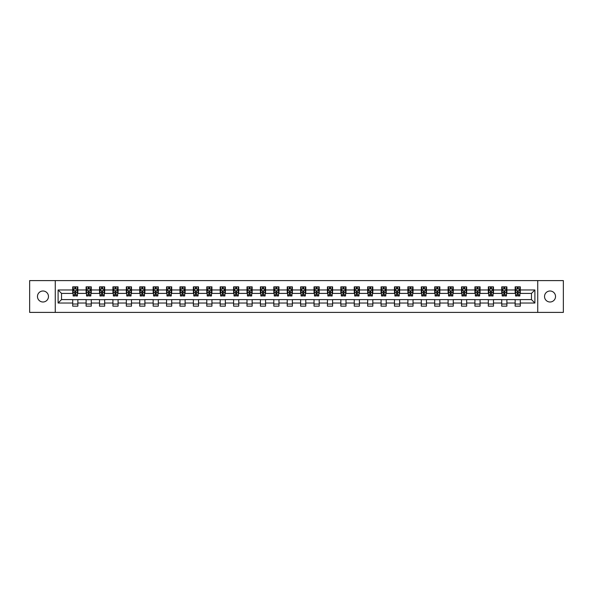 <?xml version="1.0" encoding="UTF-8"?>
<svg xmlns="http://www.w3.org/2000/svg" width="593" height="593" viewBox="0 0 593 593"><rect width="100%" height="100%" fill="white"/><g stroke="black" fill="none" stroke-linecap="round" stroke-linejoin="round"><path stroke-width="0.89" d="M550.03 291A5.5 5.5 0 0 0 544.53 296.5A5.5 5.5 0 0 0 550.03 302A5.5 5.5 0 0 0 555.53 296.5A5.5 5.5 0 0 0 550.03 291M42.97 291A5.5 5.5 0 0 0 37.47 296.5A5.5 5.5 0 0 0 42.97 302A5.5 5.5 0 0 0 48.47 296.5A5.5 5.5 0 0 0 42.97 291M537.74 312.4L563.35 312.4L563.35 280.6L537.74 280.6L537.74 312.4L55.26 312.4L55.26 280.6L29.65 280.6L29.65 312.4L55.26 312.4M537.74 280.6L55.26 280.6M520.291 289.97L520.291 286.834L515.139 286.834L515.139 289.97L506.889 289.97L506.889 286.834L501.73 286.834L501.73 289.97L493.48 289.97L493.48 286.834L488.321 286.834L488.321 289.97L480.071 289.97L480.071 286.834L474.919 286.834L474.919 289.97L466.669 289.97L466.669 286.834L461.51 286.834L461.51 289.97L453.26 289.97L453.26 286.834L448.1 286.834L448.1 289.97L439.85 289.97L439.85 286.834L434.691 286.834L434.691 289.97L426.441 289.97L426.441 286.834L421.289 286.834L421.289 289.97L413.039 289.97L413.039 286.834L407.88 286.834L407.88 289.97L399.63 289.97L399.63 286.834L394.471 286.834L394.471 289.97L386.221 289.97L386.221 286.834L381.069 286.834L381.069 289.97L372.819 289.97L372.819 286.834L367.66 286.834L367.66 289.97L359.41 289.97L359.41 286.834L354.251 286.834L354.251 289.97L346.001 289.97L346.001 286.834L340.849 286.834L340.849 289.97L332.599 289.97L332.599 286.834L327.44 286.834L327.44 289.97L319.19 289.97L319.19 286.834L314.031 286.834L314.031 289.97L305.78 289.97L305.78 286.834L300.629 286.834L300.629 289.97L292.371 289.97L292.371 286.834L287.22 286.834L287.22 289.97L278.969 289.97L278.969 286.834L273.81 286.834L273.81 289.97L265.56 289.97L265.56 286.834L260.401 286.834L260.401 289.97L252.151 289.97L252.151 286.834L246.999 286.834L246.999 289.97L238.749 289.97L238.749 286.834L233.59 286.834L233.59 289.97L225.34 289.97L225.34 286.834L220.181 286.834L220.181 289.97L211.931 289.97L211.931 286.834L206.779 286.834L206.779 289.97L198.529 289.97L198.529 286.834L193.37 286.834L193.37 289.97L185.12 289.97L185.12 286.834L179.961 286.834L179.961 289.97L171.711 289.97L171.711 286.834L166.559 286.834L166.559 289.97L158.309 289.97L158.309 286.834L153.15 286.834L153.15 289.97L144.9 289.97L144.9 286.834L139.74 286.834L139.74 289.97L131.49 289.97L131.49 286.834L126.331 286.834L126.331 289.97L118.081 289.97L118.081 286.834L112.929 286.834L112.929 289.97L104.679 289.97L104.679 286.834L99.52 286.834L99.52 289.97L91.27 289.97L91.27 286.834L86.111 286.834L86.111 289.97L77.861 289.97L77.861 286.834L72.709 286.834L72.709 289.97L58.099 289.97L58.099 303.03L61.531 299.591L72.709 299.591L72.709 306.166L77.861 306.166L77.861 299.591L86.111 299.591L86.111 306.166L91.27 306.166L91.27 299.591L99.52 299.591L99.52 306.166L104.679 306.166L104.679 299.591L112.929 299.591L112.929 306.166L118.081 306.166L118.081 299.591L126.331 299.591L126.331 306.166L131.49 306.166L131.49 299.591L139.74 299.591L139.74 306.166L144.9 306.166L144.9 299.591L153.15 299.591L153.15 306.166L158.309 306.166L158.309 299.591L166.559 299.591L166.559 306.166L171.711 306.166L171.711 299.591L179.961 299.591L179.961 306.166L185.12 306.166L185.12 299.591L193.37 299.591L193.37 306.166L198.529 306.166L198.529 299.591L206.779 299.591L206.779 306.166L211.931 306.166L211.931 299.591L220.181 299.591L220.181 306.166L225.34 306.166L225.34 299.591L233.59 299.591L233.59 306.166L238.749 306.166L238.749 299.591L246.999 299.591L246.999 306.166L252.151 306.166L252.151 299.591L260.401 299.591L260.401 306.166L265.56 306.166L265.56 299.591L273.81 299.591L273.81 306.166L278.969 306.166L278.969 299.591L287.22 299.591L287.22 306.166L292.371 306.166L292.371 299.591L300.629 299.591L300.629 306.166L305.78 306.166L305.78 299.591L314.031 299.591L314.031 306.166L319.19 306.166L319.19 299.591L327.44 299.591L327.44 306.166L332.599 306.166L332.599 299.591L340.849 299.591L340.849 306.166L346.001 306.166L346.001 299.591L354.251 299.591L354.251 306.166L359.41 306.166L359.41 299.591L367.66 299.591L367.66 306.166L372.819 306.166L372.819 299.591L381.069 299.591L381.069 306.166L386.221 306.166L386.221 299.591L394.471 299.591L394.471 306.166L399.63 306.166L399.63 299.591L407.88 299.591L407.88 306.166L413.039 306.166L413.039 299.591L421.289 299.591L421.289 306.166L426.441 306.166L426.441 299.591L434.691 299.591L434.691 306.166L439.85 306.166L439.85 299.591L448.1 299.591L448.1 306.166L453.26 306.166L453.26 299.591L461.51 299.591L461.51 306.166L466.669 306.166L466.669 299.591L474.919 299.591L474.919 306.166L480.071 306.166L480.071 299.591L488.321 299.591L488.321 306.166L493.48 306.166L493.48 299.591L501.73 299.591L501.73 306.166L506.889 306.166L506.889 299.591L515.139 299.591L515.139 306.166L520.291 306.166L520.291 299.591L531.469 299.591L531.469 293.409L520.291 293.409L520.291 289.97L534.901 289.97L534.901 303.03L520.291 303.03M515.139 303.03L506.889 303.03M501.73 303.03L493.48 303.03M488.321 303.03L480.071 303.03M474.919 303.03L466.669 303.03M461.51 303.03L453.26 303.03M448.1 303.03L439.85 303.03M434.691 303.03L426.441 303.03M421.289 303.03L413.039 303.03M407.88 303.03L399.63 303.03M394.471 303.03L386.221 303.03M381.069 303.03L372.819 303.03M367.66 303.03L359.41 303.03M354.251 303.03L346.001 303.03M340.849 303.03L332.599 303.03M327.44 303.03L319.19 303.03M314.031 303.03L305.78 303.03M300.629 303.03L292.371 303.03M287.22 303.03L278.969 303.03M273.81 303.03L265.56 303.03M260.401 303.03L252.151 303.03M246.999 303.03L238.749 303.03M233.59 303.03L225.34 303.03M220.181 303.03L211.931 303.03M206.779 303.03L198.529 303.03M193.37 303.03L185.12 303.03M179.961 303.03L171.711 303.03M166.559 303.03L158.309 303.03M153.15 303.03L144.9 303.03M139.74 303.03L131.49 303.03M126.331 303.03L118.081 303.03M112.929 303.03L104.679 303.03M99.52 303.03L91.27 303.03M86.111 303.03L77.861 303.03M72.709 303.03L58.099 303.03M515.139 289.97L515.139 293.409L506.889 293.409L506.889 289.97M501.73 289.97L501.73 293.409L493.48 293.409L493.48 289.97M488.321 289.97L488.321 293.409L480.071 293.409L480.071 289.97M474.919 289.97L474.919 293.409L466.669 293.409L466.669 289.97M461.51 289.97L461.51 293.409L453.26 293.409L453.26 289.97M448.1 289.97L448.1 293.409L439.85 293.409L439.85 289.97M434.691 289.97L434.691 293.409L426.441 293.409L426.441 289.97M421.289 289.97L421.289 293.409L413.039 293.409L413.039 289.97M407.88 289.97L407.88 293.409L399.63 293.409L399.63 289.97M394.471 289.97L394.471 293.409L386.221 293.409L386.221 289.97M381.069 289.97L381.069 293.409L372.819 293.409L372.819 289.97M367.66 289.97L367.66 293.409L359.41 293.409L359.41 289.97M354.251 289.97L354.251 293.409L346.001 293.409L346.001 289.97M340.849 289.97L340.849 293.409L332.599 293.409L332.599 289.97M327.44 289.97L327.44 293.409L319.19 293.409L319.19 289.97M314.031 289.97L314.031 293.409L305.78 293.409L305.78 289.97M300.629 289.97L300.629 293.409L292.371 293.409L292.371 289.97M287.22 289.97L287.22 293.409L278.969 293.409L278.969 289.97M273.81 289.97L273.81 293.409L265.56 293.409L265.56 289.97M260.401 289.97L260.401 293.409L252.151 293.409L252.151 289.97M246.999 289.97L246.999 293.409L238.749 293.409L238.749 289.97M233.59 289.97L233.59 293.409L225.34 293.409L225.34 289.97M220.181 289.97L220.181 293.409L211.931 293.409L211.931 289.97M206.779 289.97L206.779 293.409L198.529 293.409L198.529 289.97M193.37 289.97L193.37 293.409L185.12 293.409L185.12 289.97M179.961 289.97L179.961 293.409L171.711 293.409L171.711 289.97M166.559 289.97L166.559 293.409L158.309 293.409L158.309 289.97M153.15 289.97L153.15 293.409L144.9 293.409L144.9 289.97M139.74 289.97L139.74 293.409L131.49 293.409L131.49 289.97M126.331 289.97L126.331 293.409L118.081 293.409L118.081 289.97M112.929 289.97L112.929 293.409L104.679 293.409L104.679 289.97M99.52 289.97L99.52 293.409L91.27 293.409L91.27 289.97M86.111 289.97L86.111 293.409L77.861 293.409L77.861 289.97M72.709 289.97L72.709 293.409L61.531 293.409L58.099 289.97M61.531 293.409L61.531 299.591M534.901 303.03L531.469 299.591M531.469 293.409L534.901 289.97M72.709 288.984L73.139 288.984M74.77 288.984L75.8 288.984M77.431 288.984L77.861 288.984M72.709 293.32L73.139 293.32M74.77 293.32L75.8 293.32M77.431 293.32L77.861 293.32M72.709 299.68L77.861 299.68M72.709 304.016L77.861 304.016M86.111 299.68L91.27 299.68M86.111 304.016L91.27 304.016M86.111 288.984L86.541 288.984M88.179 288.984L89.209 288.984M90.84 288.984L91.27 288.984M86.111 293.32L86.541 293.32M88.179 293.32L89.209 293.32M90.84 293.32L91.27 293.32M99.52 299.68L104.679 299.68M99.52 304.016L104.679 304.016M99.52 288.984L99.95 288.984M101.581 288.984L102.611 288.984M104.249 288.984L104.679 288.984M99.52 293.32L99.95 293.32M101.581 293.32L102.611 293.32M104.249 293.32L104.679 293.32M112.929 299.68L118.081 299.68M112.929 304.016L118.081 304.016M112.929 288.984L113.359 288.984M114.99 288.984L116.02 288.984M117.651 288.984L118.081 288.984M112.929 293.32L113.359 293.32M114.99 293.32L116.02 293.32M117.651 293.32L118.081 293.32M126.331 299.68L131.49 299.68M126.331 304.016L131.49 304.016M126.331 288.984L126.761 288.984M128.399 288.984L129.43 288.984M131.06 288.984L131.49 288.984M126.331 293.32L126.761 293.32M128.399 293.32L129.43 293.32M131.06 293.32L131.49 293.32M139.74 299.68L144.9 299.68M139.74 304.016L144.9 304.016M139.74 288.984L140.17 288.984M141.801 288.984L142.839 288.984M144.47 288.984L144.9 288.984M139.74 293.32L140.17 293.32M141.801 293.32L142.839 293.32M144.47 293.32L144.9 293.32M153.15 299.68L158.309 299.68M153.15 304.016L158.309 304.016M153.15 288.984L153.58 288.984M155.21 288.984L156.241 288.984M157.879 288.984L158.309 288.984M153.15 293.32L153.58 293.32M155.21 293.32L156.241 293.32M157.879 293.32L158.309 293.32M166.559 299.68L171.711 299.68M166.559 304.016L171.711 304.016M166.559 288.984L166.989 288.984M168.62 288.984L169.65 288.984M171.281 288.984L171.711 288.984M166.559 293.32L166.989 293.32M168.62 293.32L169.65 293.32M171.281 293.32L171.711 293.32M179.961 299.68L185.12 299.68M179.961 304.016L185.12 304.016M179.961 288.984L180.391 288.984M182.029 288.984L183.059 288.984M184.69 288.984L185.12 288.984M179.961 293.32L180.391 293.32M182.029 293.32L183.059 293.32M184.69 293.32L185.12 293.32M193.37 299.68L198.529 299.68M193.37 304.016L198.529 304.016M193.37 288.984L193.8 288.984M195.431 288.984L196.461 288.984M198.099 288.984L198.529 288.984M193.37 293.32L193.8 293.32M195.431 293.32L196.461 293.32M198.099 293.32L198.529 293.32M206.779 299.68L211.931 299.68M206.779 304.016L211.931 304.016M206.779 288.984L207.209 288.984M208.84 288.984L209.87 288.984M211.501 288.984L211.931 288.984M206.779 293.32L207.209 293.32M208.84 293.32L209.87 293.32M211.501 293.32L211.931 293.32M220.181 299.68L225.34 299.68M220.181 304.016L225.34 304.016M220.181 288.984L220.611 288.984M222.249 288.984L223.279 288.984M224.91 288.984L225.34 288.984M220.181 293.32L220.611 293.32M222.249 293.32L223.279 293.32M224.91 293.32L225.34 293.32M233.59 299.68L238.749 299.68M233.59 304.016L238.749 304.016M233.59 288.984L234.02 288.984M235.651 288.984L236.681 288.984M238.319 288.984L238.749 288.984M233.59 293.32L234.02 293.32M235.651 293.32L236.681 293.32M238.319 293.32L238.749 293.32M246.999 299.68L252.151 299.68M246.999 304.016L252.151 304.016M246.999 288.984L247.429 288.984M249.06 288.984L250.09 288.984M251.721 288.984L252.151 288.984M246.999 293.32L247.429 293.32M249.06 293.32L250.09 293.32M251.721 293.32L252.151 293.32M260.401 299.68L265.56 299.68M260.401 304.016L265.56 304.016M260.401 288.984L260.831 288.984M262.469 288.984L263.5 288.984M265.13 288.984L265.56 288.984M260.401 293.32L260.831 293.32M262.469 293.32L263.5 293.32M265.13 293.32L265.56 293.32M273.81 299.68L278.969 299.68M273.81 304.016L278.969 304.016M273.81 288.984L274.24 288.984M275.871 288.984L276.909 288.984M278.54 288.984L278.969 288.984M273.81 293.32L274.24 293.32M275.871 293.32L276.909 293.32M278.54 293.32L278.969 293.32M287.22 299.68L292.371 299.68M287.22 304.016L292.371 304.016M287.22 288.984L287.649 288.984M289.28 288.984L290.311 288.984M291.949 288.984L292.371 288.984M287.22 293.32L287.649 293.32M289.28 293.32L290.311 293.32M291.949 293.32L292.371 293.32M300.629 299.68L305.78 299.68M300.629 304.016L305.78 304.016M300.629 288.984L301.051 288.984M302.689 288.984L303.72 288.984M305.351 288.984L305.78 288.984M300.629 293.32L301.051 293.32M302.689 293.32L303.72 293.32M305.351 293.32L305.78 293.32M314.031 299.68L319.19 299.68M314.031 304.016L319.19 304.016M314.031 288.984L314.46 288.984M316.091 288.984L317.129 288.984M318.76 288.984L319.19 288.984M314.031 293.32L314.46 293.32M316.091 293.32L317.129 293.32M318.76 293.32L319.19 293.32M327.44 299.68L332.599 299.68M327.44 304.016L332.599 304.016M327.44 288.984L327.87 288.984M329.5 288.984L330.531 288.984M332.169 288.984L332.599 288.984M327.44 293.32L327.87 293.32M329.5 293.32L330.531 293.32M332.169 293.32L332.599 293.32M340.849 299.68L346.001 299.68M340.849 304.016L346.001 304.016M340.849 288.984L341.279 288.984M342.91 288.984L343.94 288.984M345.571 288.984L346.001 288.984M340.849 293.32L341.279 293.32M342.91 293.32L343.94 293.32M345.571 293.32L346.001 293.32M354.251 299.68L359.41 299.68M354.251 304.016L359.41 304.016M354.251 288.984L354.681 288.984M356.319 288.984L357.349 288.984M358.98 288.984L359.41 288.984M354.251 293.32L354.681 293.32M356.319 293.32L357.349 293.32M358.98 293.32L359.41 293.32M367.66 299.68L372.819 299.68M367.66 304.016L372.819 304.016M367.66 288.984L368.09 288.984M369.721 288.984L370.751 288.984M372.389 288.984L372.819 288.984M367.66 293.32L368.09 293.32M369.721 293.32L370.751 293.32M372.389 293.32L372.819 293.32M381.069 299.68L386.221 299.68M381.069 304.016L386.221 304.016M381.069 288.984L381.499 288.984M383.13 288.984L384.16 288.984M385.791 288.984L386.221 288.984M381.069 293.32L381.499 293.32M383.13 293.32L384.16 293.32M385.791 293.32L386.221 293.32M394.471 299.68L399.63 299.68M394.471 304.016L399.63 304.016M394.471 288.984L394.901 288.984M396.539 288.984L397.569 288.984M399.2 288.984L399.63 288.984M394.471 293.32L394.901 293.32M396.539 293.32L397.569 293.32M399.2 293.32L399.63 293.32M407.88 299.68L413.039 299.68M407.88 304.016L413.039 304.016M407.88 288.984L408.31 288.984M409.941 288.984L410.971 288.984M412.609 288.984L413.039 288.984M407.88 293.32L408.31 293.32M409.941 293.32L410.971 293.32M412.609 293.32L413.039 293.32M421.289 299.68L426.441 299.68M421.289 304.016L426.441 304.016M421.289 288.984L421.719 288.984M423.35 288.984L424.38 288.984M426.011 288.984L426.441 288.984M421.289 293.32L421.719 293.32M423.35 293.32L424.38 293.32M426.011 293.32L426.441 293.32M434.691 299.68L439.85 299.68M434.691 304.016L439.85 304.016M434.691 288.984L435.121 288.984M436.759 288.984L437.79 288.984M439.42 288.984L439.85 288.984M434.691 293.32L435.121 293.32M436.759 293.32L437.79 293.32M439.42 293.32L439.85 293.32M448.1 299.68L453.26 299.68M448.1 304.016L453.26 304.016M448.1 288.984L448.53 288.984M450.161 288.984L451.199 288.984M452.83 288.984L453.26 288.984M448.1 293.32L448.53 293.32M450.161 293.32L451.199 293.32M452.83 293.32L453.26 293.32M461.51 299.68L466.669 299.68M461.51 304.016L466.669 304.016M461.51 288.984L461.94 288.984M463.57 288.984L464.601 288.984M466.239 288.984L466.669 288.984M461.51 293.32L461.94 293.32M463.57 293.32L464.601 293.32M466.239 293.32L466.669 293.32M474.919 299.68L480.071 299.68M474.919 304.016L480.071 304.016M474.919 288.984L475.349 288.984M476.98 288.984L478.01 288.984M479.641 288.984L480.071 288.984M474.919 293.32L475.349 293.32M476.98 293.32L478.01 293.32M479.641 293.32L480.071 293.32M488.321 299.68L493.48 299.68M488.321 304.016L493.48 304.016M488.321 288.984L488.751 288.984M490.389 288.984L491.419 288.984M493.05 288.984L493.48 288.984M488.321 293.32L488.751 293.32M490.389 293.32L491.419 293.32M493.05 293.32L493.48 293.32M501.73 299.68L506.889 299.68M501.73 304.016L506.889 304.016M501.73 288.984L502.16 288.984M503.791 288.984L504.821 288.984M506.459 288.984L506.889 288.984M501.73 293.32L502.16 293.32M503.791 293.32L504.821 293.32M506.459 293.32L506.889 293.32M515.139 299.68L520.291 299.68M515.139 304.016L520.291 304.016M515.139 288.984L515.569 288.984M517.2 288.984L518.23 288.984M519.861 288.984L520.291 288.984M515.139 293.32L515.569 293.32M517.2 293.32L518.23 293.32M519.861 293.32L520.291 293.32M75.8 287.946L74.77 287.946M77.431 294.906L75.8 294.906L75.8 295.981L77.431 295.981L77.431 290.74L76.571 289.021L73.999 289.021L73.139 290.74L73.139 295.981L74.77 295.981L74.77 294.906L73.139 294.906M73.139 290.74L73.139 286.834M77.431 290.74L77.431 286.834M74.77 289.021L74.77 286.834M75.8 286.834L75.8 289.021M75.8 294.906L75.8 291.385L74.77 291.385L74.77 294.906M89.209 287.946L88.179 287.946M90.84 294.906L89.209 294.906L89.209 295.981L90.84 295.981L90.84 290.74L89.98 289.021L87.401 289.021L86.541 290.74L86.541 295.981L88.179 295.981L88.179 294.906L86.541 294.906M86.541 290.74L86.541 286.834M90.84 290.74L90.84 286.834M88.179 289.021L88.179 286.834M89.209 286.834L89.209 289.021M89.209 294.906L89.209 291.385L88.179 291.385L88.179 294.906M102.611 287.946L101.581 287.946M104.249 294.906L102.611 294.906L102.611 295.981L104.249 295.981L104.249 290.74L103.39 289.021L100.81 289.021L99.95 290.74L99.95 295.981L101.581 295.981L101.581 294.906L99.95 294.906M99.95 290.74L99.95 286.834M104.249 290.74L104.249 286.834M101.581 289.021L101.581 286.834M102.611 286.834L102.611 289.021M102.611 294.906L102.611 291.385L101.581 291.385L101.581 294.906M116.02 287.946L114.99 287.946M117.651 294.906L116.02 294.906L116.02 295.981L117.651 295.981L117.651 290.74L116.799 289.021L114.219 289.021L113.359 290.74L113.359 295.981L114.99 295.981L114.99 294.906L113.359 294.906M113.359 290.74L113.359 286.834M117.651 290.74L117.651 286.834M114.99 289.021L114.99 286.834M116.02 286.834L116.02 289.021M116.02 294.906L116.02 291.385L114.99 291.385L114.99 294.906M129.43 287.946L128.399 287.946M131.06 294.906L129.43 294.906L129.43 295.981L131.06 295.981L131.06 290.74L130.201 289.021L127.621 289.021L126.761 290.74L126.761 295.981L128.399 295.981L128.399 294.906L126.761 294.906M126.761 290.74L126.761 286.834M131.06 290.74L131.06 286.834M128.399 289.021L128.399 286.834M129.43 286.834L129.43 289.021M129.43 294.906L129.43 291.385L128.399 291.385L128.399 294.906M142.839 287.946L141.801 287.946M144.47 294.906L142.839 294.906L142.839 295.981L144.47 295.981L144.47 290.74L143.61 289.021L141.03 289.021L140.17 290.74L140.17 295.981L141.801 295.981L141.801 294.906L140.17 294.906M140.17 290.74L140.17 286.834M144.47 290.74L144.47 286.834M141.801 289.021L141.801 286.834M142.839 286.834L142.839 289.021M142.839 294.906L142.839 291.385L141.801 291.385L141.801 294.906M156.241 287.946L155.21 287.946M157.879 294.906L156.241 294.906L156.241 295.981L157.879 295.981L157.879 290.74L157.019 289.021L154.439 289.021L153.58 290.74L153.58 295.981L155.21 295.981L155.21 294.906L153.58 294.906M153.58 290.74L153.58 286.834M157.879 290.74L157.879 286.834M155.21 289.021L155.21 286.834M156.241 286.834L156.241 289.021M156.241 294.906L156.241 291.385L155.21 291.385L155.21 294.906M169.65 287.946L168.62 287.946M171.281 294.906L169.65 294.906L169.65 295.981L171.281 295.981L171.281 290.74L170.421 289.021L167.841 289.021L166.989 290.74L166.989 295.981L168.62 295.981L168.62 294.906L166.989 294.906M166.989 290.74L166.989 286.834M171.281 290.74L171.281 286.834M168.62 289.021L168.62 286.834M169.65 286.834L169.65 289.021M169.65 294.906L169.65 291.385L168.62 291.385L168.62 294.906M183.059 287.946L182.029 287.946M184.69 294.906L183.059 294.906L183.059 295.981L184.69 295.981L184.69 290.74L183.83 289.021L181.25 289.021L180.391 290.74L180.391 295.981L182.029 295.981L182.029 294.906L180.391 294.906M180.391 290.74L180.391 286.834M184.69 290.74L184.69 286.834M182.029 289.021L182.029 286.834M183.059 286.834L183.059 289.021M183.059 294.906L183.059 291.385L182.029 291.385L182.029 294.906M196.461 287.946L195.431 287.946M198.099 294.906L196.461 294.906L196.461 295.981L198.099 295.981L198.099 290.74L197.239 289.021L194.66 289.021L193.8 290.74L193.8 295.981L195.431 295.981L195.431 294.906L193.8 294.906M193.8 290.74L193.8 286.834M198.099 290.74L198.099 286.834M195.431 289.021L195.431 286.834M196.461 286.834L196.461 289.021M196.461 294.906L196.461 291.385L195.431 291.385L195.431 294.906M209.87 287.946L208.84 287.946M211.501 294.906L209.87 294.906L209.87 295.981L211.501 295.981L211.501 290.74L210.641 289.021L208.069 289.021L207.209 290.74L207.209 295.981L208.84 295.981L208.84 294.906L207.209 294.906M207.209 290.74L207.209 286.834M211.501 290.74L211.501 286.834M208.84 289.021L208.84 286.834M209.87 286.834L209.87 289.021M209.87 294.906L209.87 291.385L208.84 291.385L208.84 294.906M223.279 287.946L222.249 287.946M224.91 294.906L223.279 294.906L223.279 295.981L224.91 295.981L224.91 290.74L224.05 289.021L221.471 289.021L220.611 290.74L220.611 295.981L222.249 295.981L222.249 294.906L220.611 294.906M220.611 290.74L220.611 286.834M224.91 290.74L224.91 286.834M222.249 289.021L222.249 286.834M223.279 286.834L223.279 289.021M223.279 294.906L223.279 291.385L222.249 291.385L222.249 294.906M236.681 287.946L235.651 287.946M238.319 294.906L236.681 294.906L236.681 295.981L238.319 295.981L238.319 290.74L237.459 289.021L234.88 289.021L234.02 290.74L234.02 295.981L235.651 295.981L235.651 294.906L234.02 294.906M234.02 290.74L234.02 286.834M238.319 290.74L238.319 286.834M235.651 289.021L235.651 286.834M236.681 286.834L236.681 289.021M236.681 294.906L236.681 291.385L235.651 291.385L235.651 294.906M250.09 287.946L249.06 287.946M251.721 294.906L250.09 294.906L250.09 295.981L251.721 295.981L251.721 290.74L250.861 289.021L248.289 289.021L247.429 290.74L247.429 295.981L249.06 295.981L249.06 294.906L247.429 294.906M247.429 290.74L247.429 286.834M251.721 290.74L251.721 286.834M249.06 289.021L249.06 286.834M250.09 286.834L250.09 289.021M250.09 294.906L250.09 291.385L249.06 291.385L249.06 294.906M263.5 287.946L262.469 287.946M265.13 294.906L263.5 294.906L263.5 295.981L265.13 295.981L265.13 290.74L264.27 289.021L261.691 289.021L260.831 290.74L260.831 295.981L262.469 295.981L262.469 294.906L260.831 294.906M260.831 290.74L260.831 286.834M265.13 290.74L265.13 286.834M262.469 289.021L262.469 286.834M263.5 286.834L263.5 289.021M263.5 294.906L263.5 291.385L262.469 291.385L262.469 294.906M276.909 287.946L275.871 287.946M278.54 294.906L276.909 294.906L276.909 295.981L278.54 295.981L278.54 290.74L277.68 289.021L275.1 289.021L274.24 290.74L274.24 295.981L275.871 295.981L275.871 294.906L274.24 294.906M274.24 290.74L274.24 286.834M278.54 290.74L278.54 286.834M275.871 289.021L275.871 286.834M276.909 286.834L276.909 289.021M276.909 294.906L276.909 291.385L275.871 291.385L275.871 294.906M290.311 287.946L289.28 287.946M291.949 294.906L290.311 294.906L290.311 295.981L291.949 295.981L291.949 290.74L291.089 289.021L288.509 289.021L287.649 290.74L287.649 295.981L289.28 295.981L289.28 294.906L287.649 294.906M287.649 290.74L287.649 286.834M291.949 290.74L291.949 286.834M289.28 289.021L289.28 286.834M290.311 286.834L290.311 289.021M290.311 294.906L290.311 291.385L289.28 291.385L289.28 294.906M303.72 287.946L302.689 287.946M305.351 294.906L303.72 294.906L303.72 295.981L305.351 295.981L305.351 290.74L304.491 289.021L301.911 289.021L301.051 290.74L301.051 295.981L302.689 295.981L302.689 294.906L301.051 294.906M301.051 290.74L301.051 286.834M305.351 290.74L305.351 286.834M302.689 289.021L302.689 286.834M303.72 286.834L303.72 289.021M303.72 294.906L303.72 291.385L302.689 291.385L302.689 294.906M317.129 287.946L316.091 287.946M318.76 294.906L317.129 294.906L317.129 295.981L318.76 295.981L318.76 290.74L317.9 289.021L315.32 289.021L314.46 290.74L314.46 295.981L316.091 295.981L316.091 294.906L314.46 294.906M314.46 290.74L314.46 286.834M318.76 290.74L318.76 286.834M316.091 289.021L316.091 286.834M317.129 286.834L317.129 289.021M317.129 294.906L317.129 291.385L316.091 291.385L316.091 294.906M330.531 287.946L329.5 287.946M332.169 294.906L330.531 294.906L330.531 295.981L332.169 295.981L332.169 290.74L331.309 289.021L328.73 289.021L327.87 290.74L327.87 295.981L329.5 295.981L329.5 294.906L327.87 294.906M327.87 290.74L327.87 286.834M332.169 290.74L332.169 286.834M329.5 289.021L329.5 286.834M330.531 286.834L330.531 289.021M330.531 294.906L330.531 291.385L329.5 291.385L329.5 294.906M343.94 287.946L342.91 287.946M345.571 294.906L343.94 294.906L343.94 295.981L345.571 295.981L345.571 290.74L344.711 289.021L342.139 289.021L341.279 290.74L341.279 295.981L342.91 295.981L342.91 294.906L341.279 294.906M341.279 290.74L341.279 286.834M345.571 290.74L345.571 286.834M342.91 289.021L342.91 286.834M343.94 286.834L343.94 289.021M343.94 294.906L343.94 291.385L342.91 291.385L342.91 294.906M357.349 287.946L356.319 287.946M358.98 294.906L357.349 294.906L357.349 295.981L358.98 295.981L358.98 290.74L358.12 289.021L355.541 289.021L354.681 290.74L354.681 295.981L356.319 295.981L356.319 294.906L354.681 294.906M354.681 290.74L354.681 286.834M358.98 290.74L358.98 286.834M356.319 289.021L356.319 286.834M357.349 286.834L357.349 289.021M357.349 294.906L357.349 291.385L356.319 291.385L356.319 294.906M370.751 287.946L369.721 287.946M372.389 294.906L370.751 294.906L370.751 295.981L372.389 295.981L372.389 290.74L371.529 289.021L368.95 289.021L368.09 290.74L368.09 295.981L369.721 295.981L369.721 294.906L368.09 294.906M368.09 290.74L368.09 286.834M372.389 290.74L372.389 286.834M369.721 289.021L369.721 286.834M370.751 286.834L370.751 289.021M370.751 294.906L370.751 291.385L369.721 291.385L369.721 294.906M384.16 287.946L383.13 287.946M385.791 294.906L384.16 294.906L384.16 295.981L385.791 295.981L385.791 290.74L384.931 289.021L382.359 289.021L381.499 290.74L381.499 295.981L383.13 295.981L383.13 294.906L381.499 294.906M381.499 290.74L381.499 286.834M385.791 290.74L385.791 286.834M383.13 289.021L383.13 286.834M384.16 286.834L384.16 289.021M384.16 294.906L384.16 291.385L383.13 291.385L383.13 294.906M397.569 287.946L396.539 287.946M399.2 294.906L397.569 294.906L397.569 295.981L399.2 295.981L399.2 290.74L398.34 289.021L395.761 289.021L394.901 290.74L394.901 295.981L396.539 295.981L396.539 294.906L394.901 294.906M394.901 290.74L394.901 286.834M399.2 290.74L399.2 286.834M396.539 289.021L396.539 286.834M397.569 286.834L397.569 289.021M397.569 294.906L397.569 291.385L396.539 291.385L396.539 294.906M410.971 287.946L409.941 287.946M412.609 294.906L410.971 294.906L410.971 295.981L412.609 295.981L412.609 290.74L411.75 289.021L409.17 289.021L408.31 290.74L408.31 295.981L409.941 295.981L409.941 294.906L408.31 294.906M408.31 290.74L408.31 286.834M412.609 290.74L412.609 286.834M409.941 289.021L409.941 286.834M410.971 286.834L410.971 289.021M410.971 294.906L410.971 291.385L409.941 291.385L409.941 294.906M424.38 287.946L423.35 287.946M426.011 294.906L424.38 294.906L424.38 295.981L426.011 295.981L426.011 290.74L425.159 289.021L422.579 289.021L421.719 290.74L421.719 295.981L423.35 295.981L423.35 294.906L421.719 294.906M421.719 290.74L421.719 286.834M426.011 290.74L426.011 286.834M423.35 289.021L423.35 286.834M424.38 286.834L424.38 289.021M424.38 294.906L424.38 291.385L423.35 291.385L423.35 294.906M437.79 287.946L436.759 287.946M439.42 294.906L437.79 294.906L437.79 295.981L439.42 295.981L439.42 290.74L438.561 289.021L435.981 289.021L435.121 290.74L435.121 295.981L436.759 295.981L436.759 294.906L435.121 294.906M435.121 290.74L435.121 286.834M439.42 290.74L439.42 286.834M436.759 289.021L436.759 286.834M437.79 286.834L437.79 289.021M437.79 294.906L437.79 291.385L436.759 291.385L436.759 294.906M451.199 287.946L450.161 287.946M452.83 294.906L451.199 294.906L451.199 295.981L452.83 295.981L452.83 290.74L451.97 289.021L449.39 289.021L448.53 290.74L448.53 295.981L450.161 295.981L450.161 294.906L448.53 294.906M448.53 290.74L448.53 286.834M452.83 290.74L452.83 286.834M450.161 289.021L450.161 286.834M451.199 286.834L451.199 289.021M451.199 294.906L451.199 291.385L450.161 291.385L450.161 294.906M464.601 287.946L463.57 287.946M466.239 294.906L464.601 294.906L464.601 295.981L466.239 295.981L466.239 290.74L465.379 289.021L462.799 289.021L461.94 290.74L461.94 295.981L463.57 295.981L463.57 294.906L461.94 294.906M461.94 290.74L461.94 286.834M466.239 290.74L466.239 286.834M463.57 289.021L463.57 286.834M464.601 286.834L464.601 289.021M464.601 294.906L464.601 291.385L463.57 291.385L463.57 294.906M478.01 287.946L476.98 287.946M479.641 294.906L478.01 294.906L478.01 295.981L479.641 295.981L479.641 290.74L478.781 289.021L476.201 289.021L475.349 290.74L475.349 295.981L476.98 295.981L476.98 294.906L475.349 294.906M475.349 290.74L475.349 286.834M479.641 290.74L479.641 286.834M476.98 289.021L476.98 286.834M478.01 286.834L478.01 289.021M478.01 294.906L478.01 291.385L476.98 291.385L476.98 294.906M491.419 287.946L490.389 287.946M493.05 294.906L491.419 294.906L491.419 295.981L493.05 295.981L493.05 290.74L492.19 289.021L489.61 289.021L488.751 290.74L488.751 295.981L490.389 295.981L490.389 294.906L488.751 294.906M488.751 290.74L488.751 286.834M493.05 290.74L493.05 286.834M490.389 289.021L490.389 286.834M491.419 286.834L491.419 289.021M491.419 294.906L491.419 291.385L490.389 291.385L490.389 294.906M504.821 287.946L503.791 287.946M506.459 294.906L504.821 294.906L504.821 295.981L506.459 295.981L506.459 290.74L505.599 289.021L503.02 289.021L502.16 290.74L502.16 295.981L503.791 295.981L503.791 294.906L502.16 294.906M502.16 290.74L502.16 286.834M506.459 290.74L506.459 286.834M503.791 289.021L503.791 286.834M504.821 286.834L504.821 289.021M504.821 294.906L504.821 291.385L503.791 291.385L503.791 294.906M518.23 287.946L517.2 287.946M519.861 294.906L518.23 294.906L518.23 295.981L519.861 295.981L519.861 290.74L519.001 289.021L516.429 289.021L515.569 290.74L515.569 295.981L517.2 295.981L517.2 294.906L515.569 294.906M515.569 290.74L515.569 286.834M519.861 290.74L519.861 286.834M517.2 289.021L517.2 286.834M518.23 286.834L518.23 289.021M518.23 294.906L518.23 291.385L517.2 291.385L517.2 294.906M77.409 290.696L73.161 290.696M73.139 289.125L73.947 289.125M76.623 289.125L77.431 289.125M74.77 292.601L73.139 292.601M77.431 292.601L75.8 292.601M75.8 288.494L74.77 288.494M90.818 290.696L86.563 290.696M86.541 289.125L87.349 289.125M90.032 289.125L90.84 289.125M88.179 292.601L86.541 292.601M90.84 292.601L89.209 292.601M89.209 288.494L88.179 288.494M104.227 290.696L99.972 290.696M99.95 289.125L100.758 289.125M103.441 289.125L104.249 289.125M101.581 292.601L99.95 292.601M104.249 292.601L102.611 292.601M102.611 288.494L101.581 288.494M117.636 290.696L113.382 290.696M113.359 289.125L114.167 289.125M116.843 289.125L117.651 289.125M114.99 292.601L113.359 292.601M117.651 292.601L116.02 292.601M116.02 288.494L114.99 288.494M131.038 290.696L126.783 290.696M126.761 289.125L127.569 289.125M130.252 289.125L131.06 289.125M128.399 292.601L126.761 292.601M131.06 292.601L129.43 292.601M129.43 288.494L128.399 288.494M144.447 290.696L140.193 290.696M140.17 289.125L140.978 289.125M143.662 289.125L144.47 289.125M141.801 292.601L140.17 292.601M144.47 292.601L142.839 292.601M142.839 288.494L141.801 288.494M157.857 290.696L153.602 290.696M153.58 289.125L154.388 289.125M157.071 289.125L157.879 289.125M155.21 292.601L153.58 292.601M157.879 292.601L156.241 292.601M156.241 288.494L155.21 288.494M171.258 290.696L167.004 290.696M166.989 289.125L167.797 289.125M170.473 289.125L171.281 289.125M168.62 292.601L166.989 292.601M171.281 292.601L169.65 292.601M169.65 288.494L168.62 288.494M184.668 290.696L180.413 290.696M180.391 289.125L181.199 289.125M183.882 289.125L184.69 289.125M182.029 292.601L180.391 292.601M184.69 292.601L183.059 292.601M183.059 288.494L182.029 288.494M198.077 290.696L193.822 290.696M193.8 289.125L194.608 289.125M197.291 289.125L198.099 289.125M195.431 292.601L193.8 292.601M198.099 292.601L196.461 292.601M196.461 288.494L195.431 288.494M211.479 290.696L207.231 290.696M207.209 289.125L208.017 289.125M210.693 289.125L211.501 289.125M208.84 292.601L207.209 292.601M211.501 292.601L209.87 292.601M209.87 288.494L208.84 288.494M224.888 290.696L220.633 290.696M220.611 289.125L221.419 289.125M224.102 289.125L224.91 289.125M222.249 292.601L220.611 292.601M224.91 292.601L223.279 292.601M223.279 288.494L222.249 288.494M238.297 290.696L234.042 290.696M234.02 289.125L234.828 289.125M237.511 289.125L238.319 289.125M235.651 292.601L234.02 292.601M238.319 292.601L236.681 292.601M236.681 288.494L235.651 288.494M251.706 290.696L247.451 290.696M247.429 289.125L248.237 289.125M250.913 289.125L251.721 289.125M249.06 292.601L247.429 292.601M251.721 292.601L250.09 292.601M250.09 288.494L249.06 288.494M265.108 290.696L260.853 290.696M260.831 289.125L261.639 289.125M264.322 289.125L265.13 289.125M262.469 292.601L260.831 292.601M265.13 292.601L263.5 292.601M263.5 288.494L262.469 288.494M278.517 290.696L274.262 290.696M274.24 289.125L275.048 289.125M277.732 289.125L278.54 289.125M275.871 292.601L274.24 292.601M278.54 292.601L276.909 292.601M276.909 288.494L275.871 288.494M291.926 290.696L287.672 290.696M287.649 289.125L288.457 289.125M291.141 289.125L291.949 289.125M289.28 292.601L287.649 292.601M291.949 292.601L290.311 292.601M290.311 288.494L289.28 288.494M305.328 290.696L301.074 290.696M301.051 289.125L301.859 289.125M304.543 289.125L305.351 289.125M302.689 292.601L301.051 292.601M305.351 292.601L303.72 292.601M303.72 288.494L302.689 288.494M318.738 290.696L314.483 290.696M314.46 289.125L315.268 289.125M317.952 289.125L318.76 289.125M316.091 292.601L314.46 292.601M318.76 292.601L317.129 292.601M317.129 288.494L316.091 288.494M332.147 290.696L327.892 290.696M327.87 289.125L328.678 289.125M331.361 289.125L332.169 289.125M329.5 292.601L327.87 292.601M332.169 292.601L330.531 292.601M330.531 288.494L329.5 288.494M345.549 290.696L341.294 290.696M341.279 289.125L342.087 289.125M344.763 289.125L345.571 289.125M342.91 292.601L341.279 292.601M345.571 292.601L343.94 292.601M343.94 288.494L342.91 288.494M358.958 290.696L354.703 290.696M354.681 289.125L355.489 289.125M358.172 289.125L358.98 289.125M356.319 292.601L354.681 292.601M358.98 292.601L357.349 292.601M357.349 288.494L356.319 288.494M372.367 290.696L368.112 290.696M368.09 289.125L368.898 289.125M371.581 289.125L372.389 289.125M369.721 292.601L368.09 292.601M372.389 292.601L370.751 292.601M370.751 288.494L369.721 288.494M385.769 290.696L381.521 290.696M381.499 289.125L382.307 289.125M384.983 289.125L385.791 289.125M383.13 292.601L381.499 292.601M385.791 292.601L384.16 292.601M384.16 288.494L383.13 288.494M399.178 290.696L394.923 290.696M394.901 289.125L395.709 289.125M398.392 289.125L399.2 289.125M396.539 292.601L394.901 292.601M399.2 292.601L397.569 292.601M397.569 288.494L396.539 288.494M412.587 290.696L408.332 290.696M408.31 289.125L409.118 289.125M411.801 289.125L412.609 289.125M409.941 292.601L408.31 292.601M412.609 292.601L410.971 292.601M410.971 288.494L409.941 288.494M425.996 290.696L421.742 290.696M421.719 289.125L422.527 289.125M425.203 289.125L426.011 289.125M423.35 292.601L421.719 292.601M426.011 292.601L424.38 292.601M424.38 288.494L423.35 288.494M439.398 290.696L435.143 290.696M435.121 289.125L435.929 289.125M438.612 289.125L439.42 289.125M436.759 292.601L435.121 292.601M439.42 292.601L437.79 292.601M437.79 288.494L436.759 288.494M452.807 290.696L448.553 290.696M448.53 289.125L449.338 289.125M452.022 289.125L452.83 289.125M450.161 292.601L448.53 292.601M452.83 292.601L451.199 292.601M451.199 288.494L450.161 288.494M466.217 290.696L461.962 290.696M461.94 289.125L462.748 289.125M465.431 289.125L466.239 289.125M463.57 292.601L461.94 292.601M466.239 292.601L464.601 292.601M464.601 288.494L463.57 288.494M479.618 290.696L475.364 290.696M475.349 289.125L476.157 289.125M478.833 289.125L479.641 289.125M476.98 292.601L475.349 292.601M479.641 292.601L478.01 292.601M478.01 288.494L476.98 288.494M493.028 290.696L488.773 290.696M488.751 289.125L489.559 289.125M492.242 289.125L493.05 289.125M490.389 292.601L488.751 292.601M493.05 292.601L491.419 292.601M491.419 288.494L490.389 288.494M506.437 290.696L502.182 290.696M502.16 289.125L502.968 289.125M505.651 289.125L506.459 289.125M503.791 292.601L502.16 292.601M506.459 292.601L504.821 292.601M504.821 288.494L503.791 288.494M519.839 290.696L515.591 290.696M515.569 289.125L516.377 289.125M519.053 289.125L519.861 289.125M517.2 292.601L515.569 292.601M519.861 292.601L518.23 292.601M518.23 288.494L517.2 288.494"/></g></svg>
